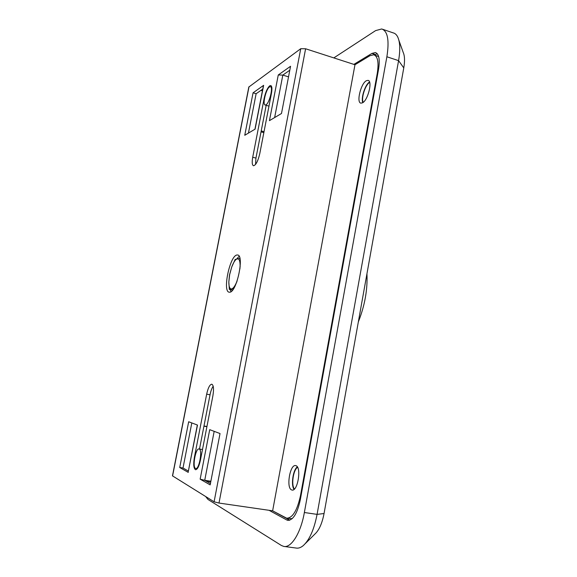 <?xml version="1.0" encoding="UTF-8"?>
<svg xmlns="http://www.w3.org/2000/svg" width="577" height="577" viewBox="0 0 577 577"><rect width="100%" height="100%" fill="white"/><g stroke="black" fill="none" stroke-linecap="round" stroke-linejoin="round"><path stroke-width="0.87" d="M363.193 102.338C360.942 98.299 365.421 84.494 369.677 82.432M294.429 489.007C291.003 485.286 293.282 469.743 297.573 467.305M284.317 546.491L296.167 548.049C298.439 548.453 300.79 547.645 303.228 545.64C309.503 539.928 314.119 529.506 317.076 514.374L398.584 60.643L386.878 56.77L304.36 512.513C300.797 532.997 291.241 548.237 283.74 546.412L281.403 545.489L207.98 499.451L205.664 496.552M333.816 57.902L375.591 30.617L381.729 28.965C387.722 31.071 389.439 40.34 386.878 56.77M398.866 40.217L403.157 52.291C404.744 55.781 404.946 60.989 403.77 67.913L324.058 513.523C322.139 523.404 319.081 530.256 314.876 534.093L305.413 543.469M377.25 53.726L375.338 54.526L371.934 53.401L353.852 64.386M371.934 53.401L375.375 52.572C379.039 53.892 380.084 59.532 378.519 69.492L300.285 499.877C297.335 513.379 293.174 520.194 287.793 520.331L286.625 519.906L289.322 520.295M269.062 510.306L286.625 519.906M403.77 67.913L398.584 60.643C400.38 50.069 400.099 42.193 397.733 37.015C396.572 34.663 395.036 33.278 393.117 32.853L382.868 29.355M375.338 54.526L374.516 55.017M272.611 510.825L289.805 520.151M366.95 273.722C367.693 289.503 364.815 305.579 358.324 321.952M362.803 102.619C360.755 98.14 365.176 84.516 369.532 81.977M362.37 102.872L360.921 103.139C356.124 102.72 360.885 83.29 366.424 80.701L368.003 80.369C372.865 80.722 367.874 100.658 362.37 102.872M294.046 489.361C290.786 485.098 293.015 469.858 297.306 466.858M291.573 489.895C285.961 487.911 290.029 463.958 295.662 465.61L295.994 465.704C301.713 467.161 297.718 491.77 292.012 490.039L291.573 489.895M269.711 85.829L270.714 85.526C272.012 86.074 272.257 88.699 271.435 93.409L259.78 153.612C257.998 161.106 255.914 165.152 253.512 165.75C252.106 165.109 251.839 162.26 252.719 157.218L264.172 98.263C265.55 92.111 267.396 87.964 269.711 85.829M211.831 384.21C213.62 385.256 213.973 389.1 212.899 395.743L200.414 460.23C199.051 466.375 197.428 469.541 195.545 469.728C193.641 468.51 193.259 464.334 194.406 457.222L206.667 394.163C208.081 387.802 209.797 384.484 211.809 384.203L211.831 384.21M239.152 256.282L236.765 258.878M230.216 289.604L230.98 291.673M229.675 292.207L229.17 292.186C222.34 291.702 229.819 255.777 236.895 255.012L237.623 254.991C244.612 255.164 236.642 292.553 229.675 292.207M210.872 481.24L204.734 480.302L210.439 483.526M289.798 70.221L282.824 75.089L274.638 117.564M266.177 105.317L255.943 158.112L255.532 164.459M213.18 386.193C211.846 388.155 210.8 391.018 210.035 394.791L199.512 449.036M262.744 89.11L256.13 93.734L248.442 133.085M191.809 422.934L183.003 468.019L188.376 471.056M377.74 73.762L377.228 73.596L300.516 495.477L301.071 495.564M292.178 518.665L286.978 518.247M374.466 55.003L378.656 56.604M206.119 481.088L210.771 481.795M260.934 90.38L262.412 90.827M172.473 475.852L214.096 501.795L218.993 503.057L272.632 510.825L286.668 518.204C292.618 518.052 297.234 510.479 300.516 495.477M248.824 87.033L300.74 48.713L305.608 48.771L354.978 64.747L272.632 510.825M188.268 472.39L179.721 467.507L188.672 421.751L197.485 425.069L188.145 472.246M255.099 129.14L244.756 135.278L253.065 92.81L263.631 85.331L255.099 129.14M209.718 429.67L220.032 433.543L210.172 484.889L200.154 479.17L209.718 429.67M278.265 74.974L290.556 66.276L281.489 113.503L269.437 120.643L278.265 74.974L282.824 75.089L288.522 76.864M377.228 73.596C378.966 62.511 377.812 56.229 373.752 54.772L369.98 55.673L354.978 64.747M214.168 431.344L204.734 480.302L200.154 479.17M253.065 92.81L256.13 93.734M263.84 132.652L261.035 131.845M179.721 467.507L183.003 468.019M206.941 426.497L203.984 425.992M264.021 131.707L261.215 130.9M206.905 426.691L203.948 426.179M269.495 86.947C265.99 88.988 262.218 104.927 265.211 105.028L266.033 104.805C269.502 103.002 273.411 86.723 270.382 86.68L269.495 86.947M195.495 468.416L195.747 468.502C199.144 469.685 202.678 450.01 199.253 449.029L199.058 448.964C195.69 447.831 192.148 467.089 195.495 468.416M239.895 258.373L235.135 259.462L231.723 267.043L229.653 274.594L228.831 281.951L229.321 289.402L232.56 290.13M240.14 267.014L240.119 265.492C240.061 260.797 239.13 258.546 237.327 258.748C235.459 259.333 233.591 262.102 231.723 267.043L229.516 274.847L228.831 281.951C228.831 286.61 229.711 288.947 231.471 288.962L233.505 288.817M229.321 289.402L231.471 288.962C233.317 288.565 235.214 285.846 237.154 280.804L236.606 282.384M239.909 269.041L240.306 261.77M304.36 512.513L317.076 514.374L324.058 513.523M249.004 86.766L172.581 475.982M300.74 48.713L214.096 501.795M305.608 48.771L218.993 503.057M206.667 394.163L210.035 394.791M252.719 157.218L255.943 158.112M375.375 52.572L376.031 52.788M248.831 86.997L172.473 475.866M263.437 85.591L254.933 129.241M197.341 425.011L188.138 472.26M265.211 105.028L268.969 106.146M270.526 86.723L271.76 87.098M195.798 468.51L197.24 468.733M199.058 448.964L202.484 449.526"/></g></svg>
